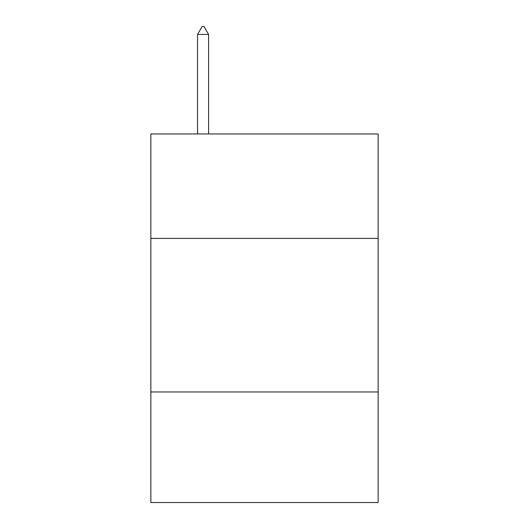 <?xml version="1.0" encoding="UTF-8"?>
<svg xmlns="http://www.w3.org/2000/svg" width="529" height="529" viewBox="0 0 529 529"><rect width="100%" height="100%" fill="white"/><g stroke="black" fill="none" stroke-linecap="round" stroke-linejoin="round"><path stroke-width="0.79" d="M378.149 238.394L378.149 133.956L150.851 133.956L150.851 238.394L378.149 238.394L378.149 502.55L150.851 502.55L150.851 238.394M378.149 391.969L150.851 391.969M208.598 34.438L203.989 26.45L202.144 26.45L197.542 34.438L208.598 34.438L208.598 133.956M197.542 34.438L197.542 133.956"/></g></svg>

